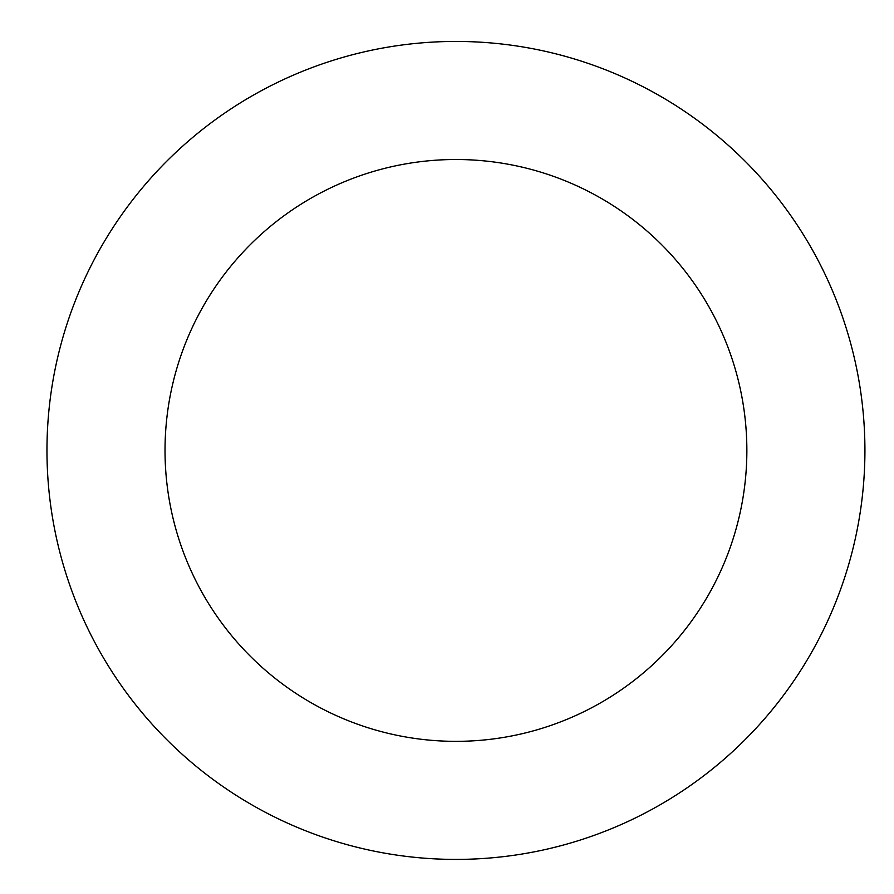 <?xml version="1.0" encoding="UTF-8"?>
<svg xmlns="http://www.w3.org/2000/svg" width="894" height="894" viewBox="0 0 894 894"><rect width="100%" height="100%" fill="white"/><g stroke="black" fill="none" stroke-linecap="round" stroke-linejoin="round"><path stroke-width="1.34" d="M833.063 608.691A408.983 408.983 0 0 0 404.446 44.7A408.983 408.983 0 0 0 130.323 697.89A408.983 408.983 0 0 0 833.063 608.691M724.196 563.008A290.919 290.919 0 0 0 419.308 161.825A290.919 290.919 0 0 0 224.316 626.448A290.919 290.919 0 0 0 724.196 563.008"/></g></svg>
